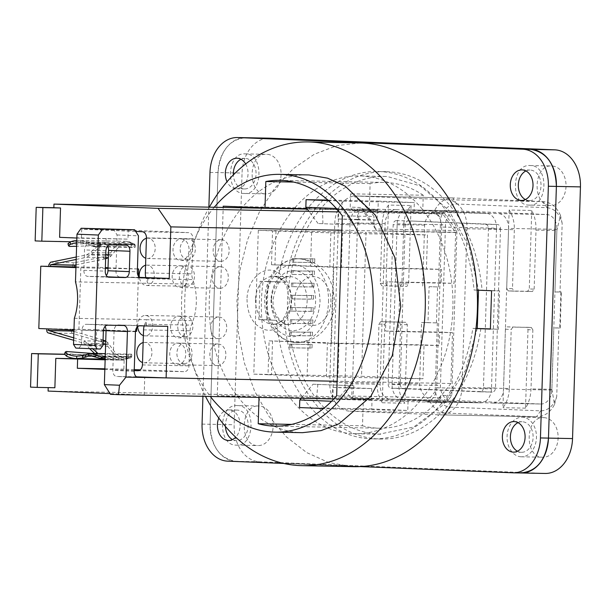 <?xml version="1.0" encoding="UTF-8"?>
<svg xmlns="http://www.w3.org/2000/svg" width="611" height="611" viewBox="0 0 611 611"><rect width="100%" height="100%" fill="white"/><g stroke="black" fill="none" stroke-linecap="round" stroke-linejoin="round"><path stroke-width="0.46" stroke-dasharray="3.06 2.29" d="M306.928 208.71L377.988 210.299L378.278 201.095L414.304 202.569L414.014 211.773L422.72 212.124L352.524 210.742L362.468 211.146L363.705 211.902L444.655 213.499L443.418 212.743L431.465 212.254A14.389 10.693 91.1 0 1 441.7 227.078L496.529 228.163A14.389 10.693 -88.9 0 0 486.295 213.346L396.272 209.657A14.389 10.693 -88.9 0 0 396.104 209.657A14.389 10.693 -88.9 0 0 385.136 223.603L380.08 384.327A14.389 10.693 -88.9 0 0 390.314 399.136L480.345 402.825L425.508 401.74L446.213 402.588L435.467 402.374L316.559 398.685L372.038 399.785L363.331 399.426L362.506 425.791L291.684 424.393M480.345 402.817A14.389 10.693 -88.9 0 0 480.513 402.825A14.389 10.693 -88.9 0 0 491.481 388.879L496.529 228.155M500.485 228.842L495.483 388.008A4.201 3.116 91.1 0 1 492.283 392.079A4.201 3.116 91.1 0 1 492.229 392.079L403.184 388.436A4.201 3.116 -88.9 0 1 400.197 384.113L405.2 224.947A4.201 3.116 91.1 0 1 408.4 220.876A4.201 3.116 91.1 0 1 408.446 220.884L485.462 224.283A4.201 3.116 -88.9 0 1 488.449 228.606L500.485 228.842A4.201 3.116 91.1 0 0 497.499 224.52L485.462 224.283M396.417 220.64A4.201 3.116 -88.9 0 0 396.363 220.64A4.201 3.116 -88.9 0 0 393.163 224.711L388.161 383.876A4.201 3.116 -88.9 0 0 391.147 388.199L480.2 391.834A4.201 3.116 -88.9 0 0 480.246 391.842A4.201 3.116 -88.9 0 0 483.446 387.771L488.449 228.606M414.014 211.773L358.542 210.673L322.516 209.199L377.988 210.299M223.229 206.174L377.377 209.626L377.048 220.174L357.679 219.38L352.387 387.771L332.651 387.382L332.315 397.929L351.684 398.723L352.02 388.176L371.755 388.565L352.387 387.771M371.755 388.565L371.419 399.113L355.212 398.448A14.389 10.693 91.1 0 1 344.978 383.632L350.034 222.908A14.389 10.693 91.1 0 1 361.002 208.962A14.389 10.693 91.1 0 1 361.17 208.962L377.377 209.626M371.419 399.113L351.684 398.723M363.331 399.426L259.041 397.364L217.279 395.661L332.315 397.929M441.7 227.078L436.651 387.794A14.389 10.693 91.1 0 1 425.676 401.748A14.389 10.693 91.1 0 1 425.508 401.74M408.446 220.884L497.499 224.52M444.655 213.499L456.448 230.576L456.913 232.295L451.781 395.615L446.213 402.588M363.27 211.36L362.018 207.58L350.225 207.098L350.645 193.809C359.344 199.675 367.127 207.228 374.008 216.454L342.32 215.828M352.524 210.742L350.225 207.098M422.72 212.124L423.247 195.245L350.645 193.809M423.247 195.245A122.918 91.344 -88.9 0 0 385.488 182.46A122.918 91.344 -88.9 0 0 384.052 182.422A122.918 91.344 -88.9 0 0 370.113 183.575L369.288 209.94M354.12 224.978L318.094 223.504L354.12 224.978L341.862 208.733L342.099 201.141L414.304 202.569M358.932 225.077L358.542 210.673M322.906 223.603L322.516 209.199M327.916 200.103L378.278 201.095M318.094 223.504L308.914 211.337M370.113 183.575L293.639 182.07M214.24 207.266A128.913 95.797 -88.9 0 0 210.344 396.478M217.279 395.661L223.191 207.442M357.679 219.38L337.944 218.99L338.273 208.443M337.944 218.99L357.313 219.784L357.641 209.237M357.313 219.784L377.048 220.174M352.02 388.176L332.651 387.382M408.064 401.259L407.774 410.455L371.748 408.98L372.038 399.785M362.506 425.791A122.918 91.344 -88.9 0 0 377.766 428.158A122.918 91.344 -88.9 0 0 379.202 428.204A122.918 91.344 -88.9 0 0 440.959 397.814L441.035 395.401L435.467 402.374M313.038 384.227L353.884 385.793L313.038 384.227L301.215 398.265M317.857 384.319L316.559 398.685M299.543 407.56L371.748 408.98M353.884 385.793L352.585 400.159M349.064 385.701L335.806 401.435L335.569 409.026L407.774 410.455M451.781 395.615L441.035 395.401M556.904 229.354L508.566 228.399L503.517 389.115A14.389 10.693 -88.9 0 1 492.542 403.061L540.88 404.024A14.389 10.693 91.1 0 1 540.712 404.016L450.681 400.335A14.389 10.693 91.1 0 1 440.447 385.518L445.503 224.795A14.389 10.693 91.1 0 1 456.47 210.841A14.389 10.693 91.1 0 1 456.638 210.848L546.669 214.53A14.389 10.693 91.1 0 1 556.904 229.354L551.848 390.07A14.389 10.693 91.1 0 1 540.88 404.024M408.301 209.901A14.389 10.693 -88.9 0 0 408.133 209.894A14.389 10.693 -88.9 0 0 397.165 223.84L392.117 384.563A14.389 10.693 -88.9 0 0 402.351 399.373L492.374 403.061A14.389 10.693 -88.9 0 0 492.542 403.061M456.638 210.848L408.301 209.894L498.332 213.575L546.669 214.53M508.558 228.399A14.389 10.693 -88.9 0 0 498.332 213.583M456.448 230.576L375.498 228.98L376.437 230.706L373.756 224.565L374.008 216.454M336.669 395.752L440.959 397.814M375.498 228.98L363.705 211.902M373.756 224.565L362.018 207.58M342.099 201.141L328.466 200.584M336.371 208.511L341.862 208.733M307.554 174.914A128.913 95.797 -88.9 0 0 209.252 300.895A128.913 95.797 -88.9 0 0 300.963 432.634L302.468 432.68M335.569 409.026L323.532 408.538M331.582 401.267L335.806 401.435M209.336 207.167A161.892 120.306 -88.9 0 0 205.502 396.379M437.331 322.921L435.177 391.536C437.705 401.106 442.746 406.315 450.292 407.155L446.091 413.074A28.182 20.942 -88.9 0 1 428.861 399.342C422.949 395.073 419.872 389.933 419.627 383.922L421.559 322.501L437.331 322.921L436.445 322.891L437.575 286.933L429.113 286.674L427.983 322.623L421.559 322.501M429.113 286.674L437.575 286.933M438.461 286.971L440.623 218.356C443.746 209.015 449.1 204.234 456.677 204.013L547.059 207.709L543.24 201.638L452.85 197.941A28.182 20.942 -88.9 0 0 452.522 197.926A28.182 20.942 -88.9 0 0 434.803 210.23C428.639 214.171 425.241 219.135 424.622 225.123L422.69 286.544M562.173 223.328L560.47 215.362L556.858 230.53L554.933 291.951L561.349 292.081L560.02 291.943L562.173 223.328C559.645 213.758 554.605 208.55 547.059 207.709M560.906 291.974L559.775 327.931L553.803 327.908L560.218 328.038L561.349 292.081M450.292 407.155L540.674 410.852C548.25 410.63 553.604 405.849 556.728 396.508L558.889 327.893M360.353 142.966L336.944 145.586L314.298 154.262L293.288 168.667L274.713 188.257L259.263 212.277L247.547 239.818L239.993 269.833L236.908 301.177L238.389 332.667L244.392 363.094L254.688 391.3L268.878 416.221L286.429 436.903L306.669 452.56L328.833 462.596L352.073 466.628A161.892 120.306 -88.9 0 0 353.96 466.682M435.177 391.536L428.861 399.342M427.983 322.623L436.445 322.891M434.803 210.23L440.623 218.356M560.47 215.362A28.182 20.942 -88.9 0 0 543.24 201.638L446.969 199.736L356.58 196.039A28.182 20.942 -88.9 0 0 356.251 196.024A28.182 20.942 -88.9 0 0 334.767 223.343L329.78 382.15L377.109 383.082L378.965 324.059L384.754 324.296L382.287 402.764A28.182 20.942 91.1 0 1 377.109 383.082M560.02 291.943L554.933 291.951M559.775 327.931L560.218 328.038M540.674 410.852L536.473 416.771A28.182 20.942 -88.9 0 0 536.809 416.778A28.182 20.942 -88.9 0 0 554.521 404.482L551.87 389.329L553.803 327.908M554.521 404.482L556.728 396.508M349.82 411.172L440.21 414.869L536.473 416.771L446.091 413.074L349.82 411.172A28.182 20.942 91.1 0 1 329.78 382.15M353.112 433.665A128.913 95.797 -88.9 0 0 354.617 433.711A128.913 95.797 -88.9 0 0 452.919 307.73A128.913 95.797 -88.9 0 0 361.208 175.983A128.913 95.797 -88.9 0 0 359.703 175.937A128.913 95.797 -88.9 0 0 261.401 301.926A128.913 95.797 -88.9 0 0 353.112 433.665M382.287 402.764L404.872 403.214C400.671 397.585 398.632 391.017 398.769 383.509L400.625 324.487L399.075 322.058L380.645 321.692L378.965 324.059M399.098 322.058L405.803 322.31L399.098 322.058M424.622 225.123L403.764 224.711C404.1 217.21 406.536 210.81 411.081 205.517L388.504 205.075A28.182 20.942 -88.9 0 0 382.104 224.283L380.248 283.305L381.776 285.734L400.205 286.101L401.908 283.733L408.614 283.993L406.911 286.353L387.565 285.971A2.398 1.604 -87.7 0 1 387.542 285.971A2.398 1.604 -87.7 0 1 386.037 283.542L380.248 283.305M403.764 224.711L401.908 283.733M446.969 199.736A28.182 20.942 91.1 0 1 467.01 228.758L462.015 387.557A28.182 20.942 -88.9 0 1 440.539 414.877A28.182 20.942 -88.9 0 1 440.21 414.869M534.151 289.148L536 230.118C536.168 222.61 534.747 216.057 531.746 210.451L509.162 210.008A28.182 20.942 91.1 0 1 514.34 229.69L512.484 288.72L506.702 288.484L508.23 290.912L527.576 291.294L529.279 288.927L534.151 289.148L532.441 291.508L514.019 291.149L512.484 288.72M509.353 388.497L511.208 329.466L512.889 327.099L531.341 327.465L507.099 326.862A2.398 1.604 92.3 0 0 505.419 329.23L502.952 407.705A28.182 20.942 -88.9 0 0 509.353 388.497L462.015 387.557M531.31 327.465L532.868 329.894L527.996 329.673L526.445 327.244L531.31 327.465M527.996 329.673L525.529 408.148C528.882 402.832 530.707 396.417 531.012 388.924L532.868 329.894M525.529 408.148L502.952 407.705M477.283 328.466L465.238 370.686L443.181 404.933L413.8 427.005L379.187 434.184A128.913 95.797 -88.9 0 1 287.476 302.437A128.913 95.797 -88.9 0 1 385.778 176.457A128.913 95.797 -88.9 0 1 387.282 176.503L420.36 185.927L448.795 210.306L469.027 246.577L478.512 290.21M545.111 473.456A35.973 26.731 91.1 0 1 544.699 473.441L259.736 461.786A35.973 26.731 91.1 0 1 234.15 424.744L242.055 173.05A35.973 26.731 91.1 0 1 269.482 138.178M380.645 321.692L405.78 322.31L407.338 324.739L404.872 403.214M386.435 321.928L384.754 324.296M388.504 205.075L386.037 283.542M411.081 205.517L408.614 283.993M509.162 210.008L506.702 288.484M531.746 210.451L529.279 288.927M508.207 290.905L514.019 291.149L508.207 290.905M521.046 472.983A35.973 26.731 91.1 0 1 520.625 472.967L235.67 461.313C219.509 458.517 210.978 446.167 210.085 424.263L217.99 172.577C220.258 150.802 229.545 139.178 245.836 137.712M529.05 205.097C547.952 207.098 549.297 165.115 530.287 165.55C511.384 163.549 510.04 205.533 529.05 205.097L550.939 205.533A19.789 14.702 91.1 0 1 550.71 205.525C531.715 205.968 533.036 163.992 551.947 165.978A19.789 14.702 91.1 0 1 566.023 186.195A19.789 14.702 91.1 0 1 550.939 205.533M530.287 165.55L551.947 165.978M244.087 193.443C262.99 195.444 264.334 153.46 245.324 153.896C226.421 151.895 225.077 193.878 244.087 193.443L265.976 193.878A19.789 14.702 91.1 0 1 265.747 193.87C246.752 194.313 248.074 152.338 266.992 154.323A19.789 14.702 91.1 0 1 281.068 174.54A19.789 14.702 91.1 0 1 265.976 193.878M245.324 153.896L266.992 154.323M521.137 456.791A19.789 14.702 91.1 0 1 507.061 436.567A19.789 14.702 91.1 0 1 522.145 417.229A19.789 14.702 91.1 0 1 522.382 417.237A19.789 14.702 91.1 0 1 536.458 437.461A19.789 14.702 91.1 0 1 521.366 456.799A19.789 14.702 91.1 0 1 521.137 456.791M237.419 405.582C218.517 403.581 217.165 445.564 236.174 445.136C255.077 447.13 256.429 405.154 237.419 405.582L259.079 406.01A19.789 14.702 91.1 0 1 273.155 426.234A19.789 14.702 91.1 0 1 258.063 445.572A19.789 14.702 91.1 0 1 257.834 445.564C238.848 445.999 240.161 404.024 259.079 406.01M236.174 445.136L258.063 445.572M544.042 417.664A19.789 14.702 91.1 0 1 558.118 437.888A19.789 14.702 91.1 0 1 543.026 457.227A19.789 14.702 91.1 0 1 542.797 457.219C523.803 457.654 525.124 415.679 544.042 417.664L522.145 417.229M76.856 238.038L81.423 238.221L81.706 229.232L135.695 231.447M81.423 238.221L127.951 239.145L128.234 230.156L81.706 229.232M147.862 277.547L147.679 283.298A47.964 35.644 91.1 0 0 146.22 278.677A11.991 8.913 91.1 0 1 145.853 277.501M59.603 237.335L127.951 239.145M106.138 238.252L106.001 242.445L99.326 242.17L98.531 267.343L105.352 267.618M137.422 268.932L108.032 267.733M136.765 327.488L138.384 276.065M136.65 331.299L96.576 329.665L95.782 354.831L64.461 354.212M102.335 359.069L102.465 355.106L95.782 354.831M134.26 369.609L123.865 369.181L124.148 360.192L105.153 359.413M143.547 329.871L190.074 330.788L188.975 365.844A5.995 4.453 91.1 0 1 184.4 371.656A5.995 4.453 91.1 0 1 184.331 371.656L140.278 369.854M190.074 330.788A11.991 8.913 91.1 0 1 191.319 325.136A47.964 35.644 91.1 0 0 193.068 320.645A47.964 35.644 91.1 0 0 194.214 284.214A47.964 35.644 91.1 0 0 192.755 279.594A11.991 8.913 91.1 0 1 191.862 273.858L192.961 238.802A5.995 4.453 91.1 0 0 188.7 232.631L142.172 231.706M128.234 230.156L188.7 232.631M143.142 342.58A10.196 7.576 91.1 0 1 144.563 342.427A10.196 7.576 91.1 0 1 144.677 342.435A10.196 7.576 91.1 0 1 151.933 352.853A10.196 7.576 91.1 0 1 144.158 362.812A10.196 7.576 91.1 0 1 144.043 362.804A10.196 7.576 91.1 0 1 142.516 362.537M137.651 326.541A10.196 7.576 91.1 0 1 145.41 315.459A10.196 7.576 91.1 0 1 145.525 315.467A10.196 7.576 91.1 0 1 152.781 325.884A10.196 7.576 91.1 0 1 145.006 335.844A10.196 7.576 91.1 0 1 144.883 335.844A10.196 7.576 91.1 0 1 143.364 335.569M145.571 265.273A10.196 7.576 91.1 0 1 146.991 265.121A10.196 7.576 91.1 0 1 147.106 265.128A10.196 7.576 91.1 0 1 154.362 275.546A10.196 7.576 91.1 0 1 146.587 285.505A10.196 7.576 91.1 0 1 146.472 285.505A10.196 7.576 91.1 0 1 139.323 277.142M146.419 238.305A10.196 7.576 91.1 0 1 147.839 238.16A10.196 7.576 91.1 0 1 147.954 238.16A10.196 7.576 91.1 0 1 155.209 248.578A10.196 7.576 91.1 0 1 147.434 258.537A10.196 7.576 91.1 0 1 147.32 258.537A10.196 7.576 91.1 0 1 145.792 258.262M178.091 343.199A10.792 8.019 91.1 0 1 185.767 354.227A10.792 8.019 91.1 0 1 177.541 364.775A10.792 8.019 91.1 0 1 177.411 364.775A10.792 8.019 91.1 0 1 169.736 353.746A10.792 8.019 91.1 0 1 177.969 343.199A10.792 8.019 91.1 0 1 178.091 343.199M178.939 316.231A10.792 8.019 91.1 0 1 186.615 327.259A10.792 8.019 91.1 0 1 178.389 337.807A10.792 8.019 91.1 0 1 178.259 337.807A10.792 8.019 91.1 0 1 170.584 326.778A10.792 8.019 91.1 0 1 178.817 316.231A10.792 8.019 91.1 0 1 178.939 316.231M180.52 265.892A10.792 8.019 91.1 0 1 188.203 276.92A10.792 8.019 91.1 0 1 179.97 287.468A10.792 8.019 91.1 0 1 179.84 287.468A10.792 8.019 91.1 0 1 172.165 276.439A10.792 8.019 91.1 0 1 180.398 265.892A10.792 8.019 91.1 0 1 180.52 265.892M181.368 238.932A10.792 8.019 91.1 0 1 189.051 249.96A10.792 8.019 91.1 0 1 180.818 260.507A10.792 8.019 91.1 0 1 180.688 260.5A10.792 8.019 91.1 0 1 173.012 249.471A10.792 8.019 91.1 0 1 181.246 238.924A10.792 8.019 91.1 0 1 181.368 238.932M48.086 391.071L332.88 396.692L338.761 209.726L442.86 213.98L455.653 232.508L341.87 230.255M442.86 213.98L339.288 211.933M338.761 209.726L307.226 209.099M99.326 242.17L35.148 240.902M30.55 387.122L48.193 387.611M46.78 330.383L70.853 330.856L70.907 329.161L96.576 329.665M46.833 328.848L38.814 328.527M74.641 266.908L72.862 266.831L72.915 265.136L48.849 264.662M72.862 266.831L74.641 266.87M75.947 266.892L98.531 267.343M106.001 242.445L70.693 241.75M194.214 284.214L75.481 281.87M141.103 277.86L119.725 276.989A5.995 4.01 92.3 0 1 115.96 270.917L117.091 234.96L113.272 228.888M119.725 276.989A5.995 4.01 92.3 0 0 119.787 276.989L141.042 277.86M139.644 277.379L119.787 276.989M107.544 246.126A5.995 4.01 92.3 0 0 104.809 244.316A5.995 4.01 92.3 0 0 104.756 244.316L88.71 243.995A5.995 4.01 92.3 0 0 84.509 249.907L83.875 270.283A5.995 4.01 92.3 0 0 87.64 276.355A5.995 4.01 92.3 0 0 87.694 276.355L103.74 276.676A5.995 4.01 92.3 0 0 106.283 275.416M398.433 331.574L385.518 331.047L387.069 281.786L399.984 282.313L398.433 331.574L452.507 332.644L450.903 383.517L337.119 381.272M399.984 282.313L454.057 283.382L455.653 232.508M75.924 267.641L105.336 268.321M108.017 268.374L137.422 268.955M80.843 267.839L78.888 330.161L103.381 330.643M106.054 330.696L135.474 331.277M48.613 328.924L46.833 328.68M48.62 328.756L70.907 329.161M73.969 329.963L78.888 330.161M102.465 355.106L64.453 354.357M124.148 360.192L105.138 359.818M123.865 369.181L104.855 368.807M134.229 370.587L104.84 369.388M144.181 325.892A11.991 8.913 91.1 0 1 144.792 324.22L191.319 325.136M74.336 318.3L146.541 319.729A47.964 35.644 91.1 0 1 144.792 324.22M184.155 363.598A10.196 7.576 -88.9 0 0 184.27 363.606A10.196 7.576 -88.9 0 0 192.045 353.639A10.196 7.576 -88.9 0 0 184.789 343.222A10.196 7.576 -88.9 0 0 184.675 343.222A10.196 7.576 -88.9 0 0 176.9 353.181A10.196 7.576 -88.9 0 0 184.155 363.598M184.996 336.63A10.196 7.576 -88.9 0 0 185.118 336.638A10.196 7.576 -88.9 0 0 192.893 326.671A10.196 7.576 -88.9 0 0 185.637 316.261A10.196 7.576 -88.9 0 0 185.523 316.254A10.196 7.576 -88.9 0 0 177.748 326.213A10.196 7.576 -88.9 0 0 184.996 336.63M186.584 286.292A10.196 7.576 -88.9 0 0 186.699 286.299A10.196 7.576 -88.9 0 0 194.474 276.34A10.196 7.576 -88.9 0 0 187.218 265.922A10.196 7.576 -88.9 0 0 187.103 265.915A10.196 7.576 -88.9 0 0 179.329 275.874A10.196 7.576 -88.9 0 0 186.584 286.292M187.432 259.331A10.196 7.576 -88.9 0 0 187.546 259.331A10.196 7.576 -88.9 0 0 195.321 249.372A10.196 7.576 -88.9 0 0 188.066 238.954A10.196 7.576 -88.9 0 0 187.951 238.947A10.196 7.576 -88.9 0 0 180.176 248.914A10.196 7.576 -88.9 0 0 187.432 259.331M217.524 365.561A10.792 8.019 -88.9 0 0 217.653 365.569A10.792 8.019 -88.9 0 0 225.879 355.022A10.792 8.019 -88.9 0 0 218.203 343.993A10.792 8.019 -88.9 0 0 218.081 343.985A10.792 8.019 -88.9 0 0 209.848 354.533A10.792 8.019 -88.9 0 0 217.524 365.561M218.371 338.601A10.792 8.019 -88.9 0 0 218.501 338.601A10.792 8.019 -88.9 0 0 226.727 328.054A10.792 8.019 -88.9 0 0 219.051 317.025A10.792 8.019 -88.9 0 0 218.929 317.017A10.792 8.019 -88.9 0 0 210.696 327.565A10.792 8.019 -88.9 0 0 218.371 338.601M219.96 288.262A10.792 8.019 -88.9 0 0 220.082 288.262A10.792 8.019 -88.9 0 0 228.315 277.715A10.792 8.019 -88.9 0 0 220.632 266.686A10.792 8.019 -88.9 0 0 220.51 266.686A10.792 8.019 -88.9 0 0 212.277 277.234A10.792 8.019 -88.9 0 0 219.96 288.262M220.8 261.294A10.792 8.019 -88.9 0 0 220.93 261.294A10.792 8.019 -88.9 0 0 229.163 250.747A10.792 8.019 -88.9 0 0 221.48 239.718A10.792 8.019 -88.9 0 0 221.358 239.718A10.792 8.019 -88.9 0 0 213.124 250.266A10.792 8.019 -88.9 0 0 220.8 261.294M452.507 332.644L439.592 332.109L439.172 345.536L424.034 344.917L422.972 378.774L361.521 376.261L366.042 232.44L427.486 234.952L426.425 268.809L441.562 269.428L441.142 282.855L454.057 283.382M450.903 383.517L436.987 400.946L332.88 396.692M110.476 394.332L144.173 394.996L110.018 393.599M436.987 400.946L333.843 398.914M48.2 387.473L54.875 387.748M144.173 394.996L144.738 377.018M136.513 376.857L116.655 376.468A5.995 4.01 -87.7 0 1 116.602 376.468A5.995 4.01 -87.7 0 1 112.836 370.396L114.081 330.841A5.995 4.01 -87.7 0 1 118.274 324.93L167.727 326.358M146.357 325.487L146.541 319.729L193.068 320.645M72.686 329.23L72.663 329.909M103.083 340.006L73.923 331.399M102.083 339.586L101.686 341.931L72.304 333.392L70.853 330.856M73.648 340.266L83.806 343.206L87.388 345.879L89.557 348.637M73.725 337.83L84.196 340.854L88.671 344.199L92.544 348.759M76.184 259.431L86.823 257.269L91.497 254.298L99.96 246.974L99.265 244.782L90.321 252.519L110.69 252.923L108.475 255.329L104.366 256.612L74.527 262.722A2.52 1.871 -88.9 0 0 72.915 265.136M76.26 256.994L86.579 254.894L90.321 252.519M76.016 264.846L104.618 258.988L104.366 256.612M117.091 234.96L138.46 235.838M75.81 348.079L100.387 349.011M79.018 348.14L81.538 344.589L102.908 345.467M81.538 344.589L81.989 330.207A5.995 4.01 -87.7 0 1 86.189 324.296L102.236 324.617A5.995 4.01 -87.7 0 1 102.289 324.617A5.995 4.01 -87.7 0 1 105.016 326.427M385.518 331.047L439.592 332.109M441.142 282.855L387.069 281.786M331.429 343.413L269.092 340.862L268.03 374.719L253.779 374.138L258.3 230.316L272.552 230.897L271.483 264.754L333.82 267.305L331.429 343.413L439.172 345.536M333.82 267.305L441.562 269.428M271.483 264.754L341.389 267.129L426.425 268.809M272.552 230.897L342.45 233.272L341.389 267.129M342.45 233.272L427.486 234.952M258.3 230.316L366.042 232.44M253.779 374.138L361.521 376.261M312.801 258.736L312.687 262.325L314.688 262.363L314.802 258.774L312.801 258.736A65.957 0.695 1.8 0 1 292.287 258.575L293.624 258.629A67.752 0.71 1.8 0 0 314.802 258.774L314.688 262.371A67.752 0.71 1.8 0 0 314.688 262.363M312.412 270.956L312.297 274.553L314.306 274.591A67.752 0.71 1.8 0 0 314.306 274.591L314.421 271.001A67.752 0.71 1.8 0 0 314.421 270.994L312.412 270.956A65.957 0.695 1.8 0 1 291.898 270.795L293.234 270.849A67.752 0.71 1.8 0 0 314.421 271.001M314.421 270.994L314.306 274.591A67.752 0.71 1.8 0 1 293.12 274.446L293.234 270.849M312.03 283.183L311.916 286.78L313.924 286.819L314.039 283.221L312.03 283.183A65.957 0.695 1.8 0 1 291.516 283.023L292.852 283.076A67.752 0.71 1.8 0 0 314.039 283.221L313.924 286.819A67.752 0.71 1.8 0 1 292.738 286.674L292.852 283.076M311.648 295.403L311.534 299L313.535 299.039L313.649 295.449L311.648 295.403A65.957 0.695 1.8 0 1 291.134 295.243L292.47 295.304A67.752 0.71 1.8 0 0 313.649 295.449L313.542 299.046A67.752 0.71 1.8 0 0 313.535 299.039M311.259 307.631L311.152 311.228L313.153 311.266L313.267 307.677L311.259 307.631A65.957 0.695 1.8 0 1 290.744 307.47L292.081 307.524A67.752 0.71 1.8 0 0 313.267 307.677L313.153 311.266A67.752 0.71 1.8 0 1 291.974 311.121L292.081 307.524M310.877 319.859L310.762 323.448L312.771 323.494L312.885 319.897L310.877 319.859A65.957 0.695 1.8 0 1 290.362 319.698L291.699 319.752A67.752 0.71 1.8 0 0 312.885 319.897L312.771 323.494A67.752 0.71 1.8 0 1 291.584 323.349L291.699 319.752M310.495 332.079L310.38 335.676L312.389 335.714A67.752 0.71 1.8 0 0 312.389 335.714L312.496 332.124L310.495 332.079A65.957 0.695 1.8 0 1 289.981 331.918L291.317 331.979A67.752 0.71 1.8 0 0 312.496 332.124L312.389 335.714A67.752 0.71 1.8 0 1 291.203 335.569L291.317 331.979M310.105 344.306L309.998 347.903L312 347.942L312.114 344.352L310.105 344.306A65.957 0.695 1.8 0 1 289.599 344.146L290.928 344.199A67.752 0.71 1.8 0 0 312.114 344.352L312 347.942A67.752 0.71 1.8 0 1 290.821 347.796L290.928 344.199M268.03 374.719L337.929 377.094L422.972 378.774M424.034 344.917L338.998 343.237L337.929 377.094M338.998 343.237L327.42 342.763L326.35 376.62M269.092 340.862L327.42 342.763M105.222 357.32L127.943 357.763L129.311 357.641L131.869 356.121L131.579 354.174L125.782 356.862L123.094 357.076L116.709 354.67L107.681 342.488L105.726 341.137M101.686 341.931L105.695 343.634L83.806 343.206L84.196 340.854L103.045 341.228M129.318 244.201L133.855 246.951L134.573 244.744L129.624 241.834L129.318 244.201L126.324 243.697L120.138 245.446L110.385 256.673L108.346 257.819M105.634 258.667L104.618 258.988M275.996 230.966L274.935 264.823M311.618 232.417L310.556 266.281M330.872 232.799L329.81 266.656M312.687 262.325A65.957 0.695 1.8 0 1 292.173 262.165L292.287 258.575M292.173 262.165L293.509 262.218A67.752 0.71 1.8 0 0 314.688 262.371M293.509 262.218L293.624 258.629M312.297 274.553A65.957 0.695 1.8 0 1 291.791 274.392L291.898 270.795M291.791 274.392L293.12 274.446M311.916 286.78A65.957 0.695 1.8 0 1 291.401 286.62L291.516 283.023M291.401 286.62L292.738 286.674M311.534 299A65.957 0.695 1.8 0 1 291.019 298.84L291.134 295.243M291.019 298.84L292.356 298.894A67.752 0.71 1.8 0 0 313.542 299.046M292.356 298.894L292.47 295.304M311.152 311.228A65.957 0.695 1.8 0 1 290.637 311.068L290.744 307.47M290.637 311.068L291.974 311.121M310.762 323.448A65.957 0.695 1.8 0 1 290.248 323.288L290.362 319.698M290.248 323.288L291.584 323.349M310.38 335.676A65.957 0.695 1.8 0 1 289.866 335.515L289.981 331.918M289.866 335.515L291.203 335.569M309.998 347.903A65.957 0.695 1.8 0 1 289.484 347.743L289.599 344.146M289.484 347.743L290.821 347.796M272.544 340.93L271.483 374.787M308.165 342.381L307.096 376.239M105.726 341.282L105.695 343.634L107.757 346.277L87.388 345.879M96.156 353.471L95.82 354.327L97.073 355.717L95.95 355.984L66.355 353.632L64.483 354.136M94.613 353.441L95.82 354.327M108.353 257.689L108.475 255.329L86.579 254.894L86.823 257.269L105.665 257.636M97.806 353.379L91.23 353.379M105.619 344.535L109.041 344.604L107.757 346.277L116.082 356.931L116.709 354.678M127.943 357.763L126.362 358.909C130.051 358.397 131.762 357.618 131.502 356.572L128.562 358.374L123.017 359.474L116.082 356.931M95.95 355.984L96.63 353.754M108.445 254.634L111.866 254.703L110.69 252.923C113.31 248.364 116.296 245.11 119.657 243.147L120.138 245.446M99.265 244.782L100.601 243.537L99.486 243.254L100.036 245.53L101.182 245.821L99.96 246.974M100.036 245.53L76.596 246.256M105.68 243.461L104.183 242.185L94.002 244.301L92.421 243.911L91.703 246.118L133.855 246.951L134.97 247.508L135.421 245.851L132.854 244.14L105.68 243.461L93.926 246.699L86.036 243.82L80.278 242.811A41.968 31.192 -88.9 0 0 79.3 242.773A41.968 31.192 -88.9 0 0 76.703 242.865M129.624 241.834L126.378 241.299L119.657 243.147M99.486 243.254L69.791 244.308L70.494 246.493M67.951 243.751L69.791 244.308M94.002 244.301L134.573 244.744L92.421 243.911L86.449 241.482L80.385 240.413A44.366 32.971 -88.9 0 0 79.354 240.375A44.366 32.971 -88.9 0 0 76.78 240.459M105.161 359.123L123.017 359.474M76.719 356.167L123.094 357.076M66.355 353.632L67.195 351.508M92.36 356.098L131.044 356.862L130.471 354.601L88.32 353.769M106.94 246.951L93.926 246.699M135.023 245.11L135.421 245.851M135.008 245.11C135.382 244.476 134.168 243.713 131.373 242.819L104.183 242.185M131.869 356.121L131.502 356.572M126.362 358.909L105.184 358.497M131.518 243.972L130.013 242.697M512.606 472.807L235.67 461.313A35.973 26.731 91.1 0 1 210.085 424.263L217.99 172.577A35.973 26.731 91.1 0 1 245.416 137.704M475.969 328.504L472.868 328.382C465.376 374.787 445.572 407.98 413.471 427.952A133.71 99.364 91.1 0 1 372.573 438.866A133.71 99.364 91.1 0 1 371.007 438.82A133.71 99.364 91.1 0 1 329.344 424.515C298.573 401.962 280.907 367.242 276.34 320.34L266.862 319.782L268.069 281.434L285.574 282.145C293.066 235.739 312.87 202.547 344.971 182.574A133.71 99.364 91.1 0 1 385.869 171.66A133.71 99.364 91.1 0 1 387.435 171.706A133.71 99.364 91.1 0 1 429.098 186.011C459.869 208.557 477.535 243.285 482.102 290.187L499.599 290.897L498.393 329.253L490.381 328.924M284.367 320.5C288.927 367.402 306.592 402.122 337.364 424.668A133.71 99.364 91.1 0 0 379.034 438.973A133.71 99.364 91.1 0 0 380.592 439.026L372.573 438.866M480.895 328.535C473.395 374.94 453.599 408.133 421.491 428.112A133.71 99.364 91.1 0 1 380.592 439.026M518.029 422.629A15.29 11.365 91.1 0 1 522.061 421.727A15.29 11.365 91.1 0 1 522.237 421.735A15.29 11.365 91.1 0 1 533.113 437.354A15.29 11.365 91.1 0 1 521.458 452.3A15.29 11.365 91.1 0 1 521.275 452.293A15.29 11.365 91.1 0 1 517.464 451.239M525.941 170.943A15.29 11.365 91.1 0 1 529.966 170.041A15.29 11.365 91.1 0 1 530.149 170.041A15.29 11.365 91.1 0 1 541.025 185.668A15.29 11.365 91.1 0 1 529.363 200.614A15.29 11.365 91.1 0 1 529.187 200.607A15.29 11.365 91.1 0 1 525.376 199.545M240.978 159.288A15.29 11.365 91.1 0 1 245.011 158.386A15.29 11.365 91.1 0 1 245.187 158.386A15.29 11.365 91.1 0 1 256.062 174.013A15.29 11.365 91.1 0 1 244.408 188.959A15.29 11.365 91.1 0 1 244.224 188.952A15.29 11.365 91.1 0 1 233.371 174.899M225.459 426.501A15.29 11.365 91.1 0 1 237.099 410.073A15.29 11.365 91.1 0 1 237.274 410.08A15.29 11.365 91.1 0 1 248.158 425.699A15.29 11.365 91.1 0 1 236.495 440.646A15.29 11.365 91.1 0 1 236.32 440.638A15.29 11.365 91.1 0 1 232.501 439.584M202.928 396.325L208.878 207.16M360.337 466.583L283.733 463.451M482.102 290.187L474.075 290.026C469.515 243.125 451.85 208.404 421.078 185.851A133.71 99.364 91.1 0 0 379.408 171.546A133.71 99.364 91.1 0 0 377.85 171.5A133.71 99.364 91.1 0 0 336.951 182.414C304.843 202.394 285.047 235.579 277.547 281.984L260.049 281.274L258.843 319.622L276.34 320.34M474.075 290.026L477.107 290.149M245.645 163.962A15.29 11.365 91.1 0 1 246.829 180.237A15.29 11.365 91.1 0 1 236.381 188.799A15.29 11.365 91.1 0 1 236.205 188.791A15.29 11.365 91.1 0 1 227.048 181.765M218.784 418.069A15.29 11.365 91.1 0 1 229.079 409.912A15.29 11.365 91.1 0 1 229.255 409.92A15.29 11.365 91.1 0 1 239.611 420.414A15.29 11.365 91.1 0 1 235.693 437.209M285.574 282.145L277.547 281.984M268.069 281.434L260.049 281.274M266.862 319.782L258.843 319.622M475.977 328.443L472.868 328.382M498.393 329.253L490.373 329.092M499.599 290.897L491.58 290.744M431.465 212.254L486.295 213.338M362.468 211.146L443.418 212.743M361.17 208.962L396.272 209.657M350.034 222.908L385.129 223.603M344.978 383.632L380.08 384.327M355.212 398.448L390.314 399.143M436.651 387.794L491.481 388.879M495.483 388.008L483.446 387.771M480.2 391.834L492.229 392.079M403.184 388.436L391.147 388.199M400.197 384.113L388.161 383.876M405.2 224.947L393.163 224.711M456.913 232.295L376.437 230.706M551.848 390.07L503.517 389.115M492.374 403.061L540.712 404.016M402.351 399.38L450.681 400.335M392.117 384.563L440.447 385.518M397.165 223.84L445.503 224.795M456.677 204.013L452.85 197.941L356.58 196.039M398.769 383.509L419.627 383.922M382.104 224.283L334.767 223.343M467.01 228.758L514.34 229.69M536 230.118L556.858 230.53M551.87 389.329L531.012 388.924M247.012 299.26C247.356 315.077 253.16 325.159 264.433 329.512C277.394 333.782 291.409 319.087 291.531 301.086C291.187 285.268 285.383 275.187 274.11 270.833C261.149 266.564 247.134 281.259 247.012 299.26M407.338 324.739L400.625 324.487M400.205 286.101L406.911 286.353M527.576 291.294L532.441 291.508M505.419 329.23L511.208 329.466M507.099 326.862L512.889 327.099M259.736 461.786L227.643 461.152M520.625 472.967L544.699 473.441M202.058 424.11L234.15 424.744M209.97 172.417L242.055 173.05M255.474 299.52A23.982 17.826 -88.9 0 0 272.812 324.227A23.982 17.826 -88.9 0 0 291.096 300.979A23.982 17.826 -88.9 0 0 273.759 276.271A23.982 17.826 -88.9 0 0 255.474 299.52M271.521 299.841A23.982 17.826 -88.9 0 0 288.858 324.548A23.982 17.826 -88.9 0 0 307.134 301.299A23.982 17.826 -88.9 0 0 289.797 276.592A23.982 17.826 -88.9 0 0 271.521 299.841M271.078 299.734A29.977 22.279 -88.9 0 0 292.394 330.612A29.977 22.279 -88.9 0 0 315.604 301.559A29.977 22.279 -88.9 0 0 294.281 270.681A29.977 22.279 -88.9 0 0 271.078 299.734M266.625 299.55C266.801 278.639 282.58 261.218 297.824 265.113C312.114 269.734 319.522 281.938 320.057 301.742C318.278 321.447 310.121 333.018 295.579 336.455C280.136 339.097 265.487 320.431 266.625 299.55M328.519 302.002A41.968 31.192 -88.9 0 0 298.672 258.781A41.968 31.192 -88.9 0 0 298.176 258.766A41.968 31.192 -88.9 0 0 266.182 299.451A41.968 31.192 -88.9 0 0 296.03 342.672A41.968 31.192 -88.9 0 0 296.518 342.687A41.968 31.192 -88.9 0 0 328.519 302.002M330.856 301.765C332.033 289.591 322.394 276.027 313.596 276.775C304.866 275.309 294.41 288.056 294.808 300.291C293.639 312.473 303.27 326.037 312.076 325.289C320.806 326.755 331.261 314.008 330.856 301.765M146.434 237.885L192.961 238.802M145.334 272.941L191.862 273.858M146.22 278.677L192.755 279.594M137.941 370.74L184.331 371.656M142.439 364.927L188.975 365.844M101.311 339.319L100.922 341.664M48.238 332.919L72.304 333.392M74.527 262.722L50.461 262.249M103.832 259.179L103.587 256.811M115.96 270.917L137.33 271.788M103.74 276.676L107.696 276.836M108.957 277.226L87.694 276.355M126.126 245.187L104.756 244.316M88.71 243.995L110.087 244.874M105.886 250.785L84.509 249.907M83.875 270.283L105.245 271.162M103.358 331.086L81.989 330.207M107.559 325.174L86.189 324.296M123.605 325.487L102.236 324.617M134.206 371.267L112.836 370.396M137.918 377.338L116.655 376.468M135.451 331.72L114.081 330.841M139.652 325.8L118.274 324.93M102.938 344.482L88.671 344.199M91.497 254.298L105.764 254.581M107.689 342.488L106.81 344.589M110.385 256.673L109.644 254.504M125.935 359.253L125.782 356.862M86.449 241.482L86.036 243.82M80.385 240.413L80.278 242.811M132.19 242.979L131.678 245.286M128.562 358.374L128.195 356.03M132.854 244.14L131.373 242.819M361.002 208.962L396.104 209.649M425.676 401.748L480.513 402.832M480.246 391.842L492.283 392.079M396.363 220.64L408.4 220.876M384.052 182.422L279.762 180.36M379.202 428.204L274.912 426.142M408.133 209.886L456.47 210.841M452.522 197.926L356.251 196.024M536.809 416.778L440.539 414.877M380.684 434.23L354.617 433.711M385.778 176.457L359.703 175.937M289.553 300.971C286.819 316.727 281.243 324.479 272.812 324.227L288.858 324.548C283.588 325.938 272.109 315.329 273.056 299.848C275.79 284.092 281.365 276.34 289.797 276.592L273.759 276.271L278.99 277.715L282.924 280.823L286.849 286.834L289.553 300.971M521.366 456.799L543.026 457.227M298.176 258.766C276.821 259.515 265.571 279.021 264.639 299.443C264.273 320.332 274.79 341.06 296.518 342.687C322.784 342.435 335.439 317.033 334.683 302.025L332.88 287.46L329.367 278.769C326.389 273.178 322.318 268.565 317.147 264.937C311.48 261.111 305.393 259.056 298.894 258.781L298.176 258.766M137.872 370.74L184.4 371.656M184.27 363.606L144.158 362.812M184.675 343.222L144.563 342.427M185.118 336.638L145.006 335.844M185.523 316.254L145.41 315.459M186.699 286.299L146.587 285.505M187.103 265.915L146.991 265.121M187.546 259.331L147.434 258.537M187.951 238.947L147.839 238.16M217.653 365.569L177.541 364.775M218.081 343.985L177.969 343.199M218.501 338.601L178.389 337.807M218.929 317.017L178.817 316.231M220.082 288.262L179.97 287.468M220.51 266.686L180.398 265.892M220.93 261.294L180.818 260.507M221.358 239.718L181.246 238.924M126.187 245.187L104.809 244.316M109.01 277.226L87.64 276.355M123.659 325.487L102.289 324.617M137.971 377.338L116.602 376.468M97.073 355.724L97.798 353.494M126.324 243.697L79.3 242.773M100.601 243.537L101.182 245.821M126.378 241.299L79.354 240.375M131.533 354.174L105.336 353.654M131.48 356.572L90.428 355.762M107.979 246.974L134.97 247.508M385.869 171.66L377.85 171.5M513.431 452.14L521.458 452.3M514.034 421.567L522.061 421.727M521.947 169.881L529.966 170.041M521.343 200.454L529.363 200.614M236.984 158.226L245.011 158.386M236.381 188.799L244.408 188.959M229.079 409.912L237.099 410.073M228.476 440.485L236.495 440.646"/><path stroke-width="0.92" d="M223.191 207.442L223.229 206.174L264.998 207.885L306.928 208.71M308.914 211.337L305.836 207.266L306.08 199.675L327.916 200.103M264.998 207.885L265.823 181.52L293.639 182.07M210.344 396.478A128.913 95.797 -88.9 0 0 273.285 432.092A128.913 95.797 -88.9 0 0 274.79 432.137A128.913 95.797 -88.9 0 0 373.092 306.157A128.913 95.797 -88.9 0 0 281.381 174.41A128.913 95.797 -88.9 0 0 279.884 174.364A128.913 95.797 -88.9 0 0 214.24 207.266M259.041 397.433L258.216 423.728A122.918 91.344 -88.9 0 0 273.476 426.096A122.918 91.344 -88.9 0 0 274.912 426.142A122.918 91.344 -88.9 0 0 336.669 395.752L342.32 215.828A122.918 91.344 -88.9 0 0 281.197 180.405A122.918 91.344 -88.9 0 0 279.762 180.36A122.918 91.344 -88.9 0 0 265.823 181.52M291.684 424.393L258.216 423.728M301.215 398.265L299.787 399.968L299.543 407.56L323.532 408.538M328.466 200.584L306.08 199.675M305.836 207.266L336.371 208.511M274.79 432.137L302.468 432.68L321.111 430.595L339.143 423.69L370.671 396.623L392.3 355.564L400.77 306.699L394.805 257.399L375.314 215.095L345.215 186.156L327.565 178.168L309.059 174.96A128.913 95.797 -88.9 0 0 307.554 174.914L279.884 174.364M299.787 399.968L331.582 401.267M205.502 396.379A161.892 120.306 -88.9 0 0 299.925 465.597A161.892 120.306 -88.9 0 0 301.819 465.651A161.892 120.306 -88.9 0 0 425.264 307.44A161.892 120.306 -88.9 0 0 310.098 141.996A161.892 120.306 -88.9 0 0 308.211 141.943A161.892 120.306 -88.9 0 0 209.336 207.167M301.819 465.651L353.96 466.682A161.892 120.306 -88.9 0 0 477.412 308.471A161.892 120.306 -88.9 0 0 362.247 143.027L308.211 141.943M478.512 290.21L477.283 328.466M208.878 207.16L209.97 172.417A35.973 26.731 91.1 0 1 237.396 137.544L269.482 138.178A35.973 26.731 91.1 0 1 269.902 138.193L554.864 149.848A35.973 26.731 91.1 0 1 580.45 186.89L572.538 438.583A35.973 26.731 91.1 0 1 545.111 473.456L520.625 472.967C536.924 471.501 546.203 459.884 548.472 438.102A35.973 26.731 91.1 0 1 521.046 472.983L513.026 472.822A35.973 26.731 91.1 0 1 512.606 472.807L360.337 466.583M237.396 137.544A35.973 26.731 91.1 0 1 237.816 137.559L245.836 137.712A35.973 26.731 91.1 0 0 245.416 137.704L530.799 149.367C546.96 152.162 555.483 164.512 556.384 186.416L548.472 438.102L572.538 438.583M139.644 277.379L169.232 278.417L170.851 226.88L158.066 208.359L53.959 204.097L53.852 207.694L60.527 207.969L59.603 237.335L76.856 238.038M135.695 231.447L142.172 231.706A5.995 4.453 91.1 0 1 146.434 237.885L145.334 272.941A11.991 8.913 91.1 0 0 145.853 277.501M137.422 268.955L138.605 268.977L137.422 268.932M108.032 267.733L105.352 267.618M138.605 268.977L138.384 276.065M135.474 331.277L136.65 331.299L136.765 327.488M102.335 359.069L55.8 358.382L54.875 387.748L37.225 387.397L38.287 353.838L31.604 353.563L30.55 387.122L37.225 387.397M105.153 359.413L102.335 359.299M140.278 369.854L134.26 369.609M142.516 362.537A10.196 7.576 91.1 0 1 136.788 352.31A10.196 7.576 91.1 0 1 143.142 342.58M143.364 335.569A10.196 7.576 91.1 0 1 137.651 326.541M139.323 277.142A10.196 7.576 91.1 0 1 145.571 265.273M145.792 258.262A10.196 7.576 91.1 0 1 140.064 248.035A10.196 7.576 91.1 0 1 146.419 238.305M341.87 230.255L170.851 226.88M339.288 211.933L158.066 208.359M307.226 209.099L53.959 204.097M35.148 240.902L36.202 207.35L42.877 207.618L41.823 241.177L35.148 240.902M53.852 207.694L36.202 207.35M48.193 387.611L48.086 391.071L110.018 393.599M64.461 354.212L31.604 353.563M73.648 340.266L48.238 332.919A2.52 1.871 91.1 0 1 46.78 330.383L46.833 328.848M73.969 329.963L38.814 328.527L40.769 266.197L48.796 266.358L48.849 264.662L50.461 262.249L76.26 256.994M74.641 266.87L75.947 266.892M60.527 207.969L42.877 207.618M70.693 241.75L41.823 241.177M169.232 278.417L141.156 277.86A5.995 4.01 -87.7 0 1 141.103 277.86A5.995 4.01 -87.7 0 1 137.33 271.788L138.46 235.838L134.641 229.767L81.179 228.254L76.978 234.173L75.481 281.87A47.964 35.644 91.1 0 1 74.336 318.3L73.511 344.436L94.888 345.307L97.18 348.95L100.387 349.011L102.908 345.467L103.358 331.086C103.717 327.45 105.115 325.48 107.559 325.174L123.605 325.487A5.995 4.01 -87.7 0 1 123.659 325.487A5.995 4.01 -87.7 0 1 127.424 331.559L125.996 377.102L119.496 385.236L104.359 384.617L110.476 394.332L118.488 394.66L119.496 385.236M106.283 275.416A5.995 4.01 92.3 0 0 107.941 270.757L108.582 250.388A5.995 4.01 92.3 0 0 107.544 246.126M134.641 229.767L102.549 229.133L98.348 235.044L94.888 345.307M137.918 377.338L138.033 377.338A5.995 4.01 -87.7 0 1 137.971 377.338A5.995 4.01 -87.7 0 1 134.206 371.267L135.451 331.72C135.802 328.084 137.2 326.106 139.652 325.8L167.727 326.358L166.108 377.896L125.996 377.102M337.119 381.272L166.108 377.896L136.513 376.857M129.311 271.635A5.995 4.01 -87.7 0 1 125.11 277.547L109.064 277.234A5.995 4.01 -87.7 0 1 109.01 277.226A5.995 4.01 -87.7 0 1 105.245 271.162L105.886 250.785C106.238 247.15 107.635 245.179 110.087 244.874L126.126 245.187A5.995 4.01 -87.7 0 1 126.187 245.187A5.995 4.01 -87.7 0 1 129.952 251.258L129.311 271.635L107.941 270.757M48.796 266.358L74.641 266.908L74.695 265.212L50.629 264.731L76.184 259.431M75.924 267.641L40.769 266.197M105.336 268.321L108.017 268.374M103.381 330.643L106.054 330.696L104.359 384.617M64.453 354.357L38.287 353.838M105.138 359.818L55.8 358.382M104.855 368.807L77.337 368.265L77.62 359.276M144.181 325.892A11.991 8.913 91.1 0 0 143.547 329.871L142.439 364.927C142.065 368.555 140.515 370.495 137.803 370.74L134.229 370.587M104.84 369.388L77.337 368.265M333.843 398.914L118.488 394.66M72.663 329.909L72.701 331.047L73.923 331.399M48.613 328.924L48.636 330.574L73.725 337.83M50.576 266.434L50.629 264.731M74.695 265.212L76.016 264.846M76.978 234.173L98.348 235.044M81.179 228.254L102.549 229.133M73.511 344.436L75.81 348.079L97.18 348.95M105.016 326.427A5.995 4.01 -87.7 0 1 106.054 330.688L127.424 331.559M105.726 341.137L103.083 340.006M108.346 257.819L105.634 258.667M92.544 348.759L96.653 352.196L96.156 353.471M89.557 348.637L94.613 353.441M65.262 352.028L64.483 354.136L66.568 356.213A44.366 32.971 91.1 0 0 76.154 358.55L82.783 357.985L82.516 355.617L76.23 356.152A41.968 31.192 91.1 0 1 67.164 353.937L65.262 352.02L66.332 351.501L91.23 353.379M97.806 353.379L97.149 353.761L97.806 353.379L96.653 352.196M76.596 246.256L69.631 246.47L68.592 245.928L67.951 243.751L70.158 241.941A44.366 32.971 -88.9 0 1 76.78 240.459M76.703 242.865A41.968 31.192 -88.9 0 0 70.609 244.255L68.577 245.737M66.568 356.213L67.164 353.937M82.516 355.617L90.581 353.364L102.106 357.252L100.532 358.405L90.504 355.762L88.901 356.03L88.32 353.769M82.783 357.985L88.901 356.03L92.36 356.098M70.609 244.255L70.158 241.941M90.199 353.364L90.581 353.364M105.222 357.32L102.106 357.252M105.184 358.497L100.532 358.405M269.902 138.193L245.836 137.712L530.799 149.367A35.973 26.731 91.1 0 1 556.384 186.416L548.472 438.102L540.452 437.95A35.973 26.731 91.1 0 1 513.026 472.822M237.816 137.559L522.772 149.214A35.973 26.731 91.1 0 1 548.357 186.256L540.452 437.95M490.381 328.924L475.977 328.443M517.464 451.239A15.29 11.365 91.1 0 1 510.399 436.789A15.29 11.365 91.1 0 1 518.029 422.629M525.376 199.545A15.29 11.365 91.1 0 1 518.304 185.102A15.29 11.365 91.1 0 1 525.941 170.943M233.371 174.899A15.29 11.365 91.1 0 1 240.978 159.288M232.501 439.584A15.29 11.365 91.1 0 1 225.459 426.501M283.733 463.451L227.643 461.152A35.973 26.731 91.1 0 1 202.058 424.11L202.928 396.325M477.107 290.149L491.58 290.744L490.373 329.092L475.969 328.504M514.218 421.575A15.29 11.365 91.1 0 1 525.093 437.201A15.29 11.365 91.1 0 1 513.431 452.14A15.29 11.365 91.1 0 1 513.255 452.132A15.29 11.365 91.1 0 1 502.379 436.514A15.29 11.365 91.1 0 1 514.034 421.567A15.29 11.365 91.1 0 1 514.218 421.575M227.048 181.765A15.29 11.365 91.1 0 1 226.818 166.077A15.29 11.365 91.1 0 1 236.984 158.226A15.29 11.365 91.1 0 1 237.167 158.234A15.29 11.365 91.1 0 1 245.645 163.962M235.693 437.209A15.29 11.365 91.1 0 1 228.476 440.485A15.29 11.365 91.1 0 1 228.293 440.478A15.29 11.365 91.1 0 1 218.784 418.069M521.168 200.446A15.29 11.365 91.1 0 1 510.284 184.82A15.29 11.365 91.1 0 1 521.947 169.881A15.29 11.365 91.1 0 1 522.122 169.889A15.29 11.365 91.1 0 1 533.006 185.507A15.29 11.365 91.1 0 1 521.343 200.454A15.29 11.365 91.1 0 1 521.168 200.446M522.772 149.214L554.864 149.848M548.357 186.256L580.45 186.89M107.696 276.836L125.11 277.547M108.582 250.388L129.952 251.258M48.567 330.452L72.633 330.925M48.636 330.574L72.701 331.047M105.726 341.282L103.045 341.228M74.771 265.098L50.705 264.616M108.353 257.689L105.665 257.636M105.619 344.535L102.938 344.482M105.764 254.581L108.445 254.634M76.719 356.167L76.665 358.565L105.161 359.123M85.884 357.175L85.456 354.854M96.118 355.212L94.919 357.007M105.336 353.654L90.474 353.364M106.94 246.951L107.979 246.974"/></g></svg>
